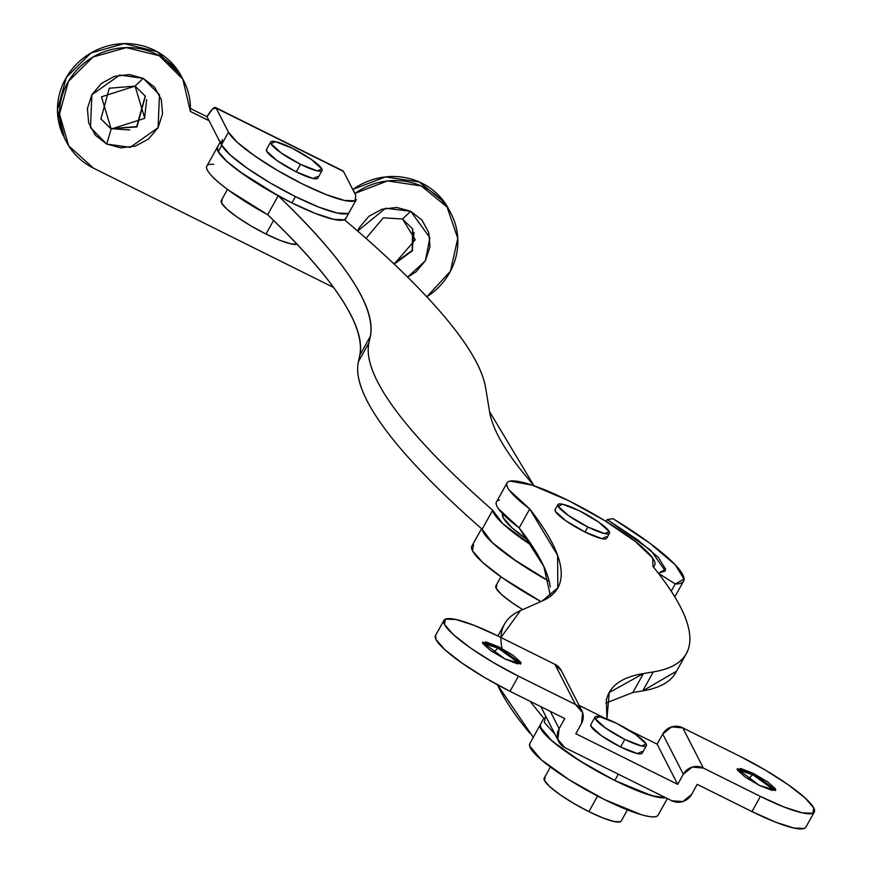 <?xml version="1.0" encoding="UTF-8"?>
<svg xmlns="http://www.w3.org/2000/svg" width="872" height="872" viewBox="0 0 872 872"><rect width="100%" height="100%" fill="white"/><g stroke="black" fill="none" stroke-linecap="round" stroke-linejoin="round"><path stroke-width="1.31" d="M496.68 501.585A84.486 14.933 29.1 0 0 519.167 527.92L529.718 508.965A84.486 14.933 -150.9 0 1 507.232 482.63A84.486 14.933 -150.9 0 1 569.045 500.866A84.486 14.933 -150.9 0 1 654.828 564.805M550.505 596.176L543.812 566.44L519.167 527.92L529.718 508.965L557.6 555.355L557.818 587.837L542.286 600.95L520.431 610.607L500.942 637.508M497.465 684.814A837.48 148.011 29.1 0 0 529.631 733.003M502.054 648.615A837.48 148.011 -150.9 0 1 504.419 624.243A837.48 148.011 -150.9 0 1 520.431 610.607L542.286 600.95C556.772 594.606 562.952 583.63 560.827 568.021C558.69 552.423 548.325 532.738 529.718 508.965L509.095 489.922C505.553 484.908 505.858 481.965 510.033 481.104L532.236 485.159L569.045 500.866L605.048 520.813L635.317 541.501L652.67 558.036L652.975 566.484A837.447 148 -150.9 0 1 686.406 653.455A837.447 148 -150.9 0 1 653.302 671.909L642.751 690.864L632.876 692.499L605.844 703.083M529.478 744.535A73.466 12.982 29.1 0 0 604.252 799.461A73.466 12.982 29.1 0 0 658.338 814.644M540.553 724.283L540.117 726.888L551.856 740.84L579.553 760.722L614.804 780.505L638.391 791.089L656.812 796.997L665.761 797.76A73.466 12.982 -150.9 0 1 614.804 780.505A73.466 12.982 -150.9 0 1 540.03 725.58M606.956 718.986L609.212 692.542L643.427 673.544L632.876 692.499L643.427 673.544L653.302 671.909L642.751 690.864A837.447 148 29.1 0 0 675.865 672.41M530.056 701.295L543.823 718.375M540.073 725.351A73.466 12.982 29.1 0 0 614.804 780.505L618.324 774.194L614.804 780.505L651.864 795.744L665.848 797.804M606.923 718.975L606.323 700.26C609.43 686.024 621.801 677.119 643.427 673.544L653.302 671.909C677.751 667.876 689.948 656.845 689.883 638.816C689.828 620.799 677.522 596.688 652.975 566.484M497.443 684.803L533.272 737.341M529.991 743.238L529.566 745.843L541.305 759.795L569.002 779.677L604.252 799.461L641.312 814.699C651.384 817.576 657.019 817.653 658.24 814.917M632.876 692.499L642.751 690.864L676.541 671.189M499.482 500.059C495.307 500.92 495.002 503.863 498.544 508.877L519.167 527.92C537.773 551.693 548.139 571.378 550.276 586.976M366.022 238.372L383.32 217.815L402.504 219.003L383.32 217.815L366.022 238.372M357.629 231.025L385.653 208.245L410.69 211.253L402.504 219.003L410.69 211.253L421.972 220.049L428.752 232.508L429.994 246.732L425.514 260.554L415.998 271.879L407.638 277.122L425.383 260.783L429.885 237.707L410.69 211.253L396.629 207.46L381.925 209.236L368.812 216.332L359.297 227.647L357.629 231.015M100.792 118.766L111.169 129.067L100.901 118.974L109.273 88.236L135.084 86.099L101.479 96.825L111.169 129.067L106.7 144.054L90.492 127.606L91.876 94.743L119.747 75.046L143.27 78.349L135.084 86.099L143.27 78.349L154.54 87.146L161.32 99.604L162.574 113.829L158.094 127.661L148.578 138.975L135.465 146.071L120.761 147.848L106.7 144.054L95.419 135.258L88.639 122.799L87.396 108.575L91.876 94.743L101.392 83.429L114.494 76.333L129.209 74.556L143.27 78.349L159.478 94.786L158.094 127.661L130.222 147.357L106.7 144.054L111.169 129.067L144.774 118.341L135.084 86.099L145.362 96.193L136.98 126.931L110.962 128.664L136.664 126.604L145.253 95.996M355.82 195.502L343.47 171.392L216.125 108.106L228.475 132.217L216.125 108.106A14.693 3.695 116.4 0 0 215.58 107.561A14.693 3.695 116.4 0 0 207.024 116.717L221.444 144.85L207.024 116.717L190.445 108.477L207.024 116.717L212.605 108.956L216.125 108.106L343.47 171.392L355.82 195.502L354.915 200.789L344.451 200.44L326.019 194.532L302.442 183.959L277.296 170.312L254.406 155.696L237.26 142.31L228.475 132.217L221.444 144.85L230.23 154.954L247.365 168.329L270.255 182.957L295.412 196.592L318.988 207.176L337.42 213.084L347.884 213.422L337.42 213.084L318.988 207.176L295.412 196.592A73.466 12.982 29.1 0 0 348.32 213.204M93.337 168.067L333.616 287.477L93.337 168.067A66.119 62.915 -27.1 0 1 65.138 139.302A66.119 62.915 -27.1 0 1 96.182 55.263A66.119 62.915 -27.1 0 1 182.63 78.829A66.119 62.915 -27.1 0 1 190.379 111.442L182.826 79.178L159.304 55.754L126.32 47.622L92.966 57.029L68.441 81.39L59.514 113.97L68.659 145.788L93.337 168.067M180.569 74.807A66.119 62.915 152.9 0 0 94.121 51.252A66.119 62.915 152.9 0 0 63.078 135.28M209.084 120.739L190.379 111.442L209.084 120.739M352.495 189.006L355.133 193.322A66.119 62.915 -27.1 0 1 450.028 211.7A66.119 62.915 -27.1 0 1 426.811 296.807L450.432 271.225L457.778 238.339L447.085 207.035L421.307 185.954L387.55 180.918L355.133 193.322L352.495 189.006M447.968 207.678A66.119 62.915 152.9 0 0 353.073 189.3L385.489 176.907L419.247 181.943L445.025 203.013L450.039 211.602M182.074 77.641L180.766 75.156L157.243 51.731L124.26 43.6L90.906 53.007L66.381 77.368L57.454 109.948L64.517 138.179M414.113 232.508L411.976 250.874M146.681 99.604L144.556 117.971M129.775 129.983L110.962 128.664M355.351 200.56A73.466 12.982 -150.9 0 1 302.442 183.959A73.466 12.982 -150.9 0 1 228.475 132.217L221.444 144.85A73.466 12.982 29.1 0 0 295.412 196.592L291.891 202.914A73.466 12.982 29.1 0 0 346.031 217.869M394.177 264.096L415.279 239.756L402.504 219.003L412.783 229.096L412.489 250.711L394.177 264.096M393.784 263.726L412.227 250.417L412.576 228.693M343.47 171.392A14.693 3.695 -63.6 0 0 342.925 170.847M759.556 785.509L737.211 768.755L753.386 773.442L752.678 774.707L737.2 769.573L752.678 774.707L748.132 779.023L752.678 774.707L775.044 790.642L752.678 774.707L753.386 773.442L740.775 768.505L737.374 769.987L745.146 777.028L759.556 785.509L772.167 790.457L775.568 788.975L767.796 781.922L753.386 773.442L775.731 790.196L759.556 785.509M504.866 658.927L482.521 642.184L498.697 646.871L497.988 648.136L482.51 643.002L497.988 648.136L493.443 652.452L497.988 648.136L520.366 664.104L497.988 648.136L498.697 646.871L486.086 641.923L482.674 643.405L490.456 650.458L504.866 658.927L517.467 663.875L520.878 662.393L513.107 655.352L498.697 646.871L521.042 663.625L504.866 658.927M435.618 635.317L436.033 639.59L444.818 649.684L461.964 663.069L484.854 677.686L510 691.322L564.762 718.539L559.126 728.643A14.693 13.985 -27.1 0 0 558.734 741.56A14.693 13.985 -27.1 0 0 564.838 747.609L671.8 800.769A14.693 13.985 -27.1 0 0 691.572 794.457L697.197 784.353L751.958 811.57L760.395 796.409L703.366 768.069L682.776 727.869L739.805 756.22L764.962 769.856L787.852 784.473L804.987 797.858L813.772 807.952L812.868 813.238L802.404 812.9L783.983 806.992L760.395 796.409L703.366 768.069L692.183 767.098L683.321 774.227L677.697 784.342L575.814 733.712L581.45 723.597L582.649 712.664L575.466 704.5L518.448 676.16L493.29 662.524L470.4 647.896L453.266 634.522L444.48 624.417L445.385 619.142L455.849 619.48L474.27 625.388L497.858 635.971L554.875 664.311L575.466 704.5L518.448 676.16L510 691.322L564.762 718.539L559.126 728.643L557.884 739.434L564.838 747.609L671.8 800.769L682.863 801.542L691.572 794.457L697.197 784.353L751.958 811.57L775.546 822.154L793.967 828.062L804.431 828.4M806.099 826.536A73.466 12.982 29.1 0 1 751.958 811.57L760.395 796.409A73.466 12.982 -150.9 0 0 814.546 811.374A73.466 12.982 -150.9 0 0 739.805 756.22L682.776 727.869L671.593 726.91L662.731 734.039L657.107 744.143L629.061 730.213L657.107 744.143L677.697 784.342L575.814 733.712L581.45 723.597A14.693 13.985 -27.1 0 0 581.842 710.68A14.693 13.985 -27.1 0 0 575.466 704.5L554.875 664.311L497.858 635.971L504.474 624.134M605.026 718.266L579.139 705.404L605.026 718.266M561.459 670.884L554.875 664.311A14.693 13.985 152.9 0 1 561.252 670.481M677.697 784.342L657.107 744.143L662.731 734.039L683.321 774.227L677.697 784.342M683.321 774.227A14.693 13.985 -27.1 0 1 703.366 768.069L682.776 727.869A14.693 13.985 152.9 0 0 662.731 734.039L683.321 774.227M559.126 728.643L550.265 711.334L559.126 728.643M435.27 636.168A73.466 12.982 29.1 0 0 510 691.322L518.448 676.16A73.466 12.982 -150.9 0 1 443.706 621.006A73.466 12.982 -150.9 0 1 497.858 635.971M482.129 529.195L483.044 531.811L493.149 543.43L512.856 558.81L549.186 581.352A84.486 14.933 -150.9 0 1 482.292 529.936M472.079 545.796A84.486 14.933 29.1 0 0 540.913 601.56L502.316 577.765L482.598 562.386L472.493 550.766L473.54 544.695M675.233 583.957L671.211 591.172L675.233 583.957L658.393 573.307L665.685 569.253L658.349 557.437L637.661 539.866L607.195 519.548L613.038 518.677A117.546 20.775 -150.9 0 1 683.757 580.785A117.546 20.775 -150.9 0 1 675.233 583.957L658.414 573.264L665.282 570.953L650.948 550.45L607.195 519.548L613.038 518.677L650.054 543.365L675.179 564.729L684.084 579.073L675.233 583.957M606.127 521.478L607.195 519.548L606.127 521.478M502.381 514.197A73.466 12.982 29.1 0 0 528.77 540.869M502.545 513.652L503.144 517.608L511.929 527.702L529.075 541.087M489.552 411.617L485.595 387.615C482.576 369.325 469.049 345.879 445.003 317.266C420.958 288.665 387.441 256.15 344.44 219.7A837.48 148.011 -150.9 0 1 485.595 387.615L489.552 411.617L533.98 485.759L521.925 471.305C502.904 447.347 492.124 427.454 489.552 411.617M206.566 166.955A73.466 12.982 29.1 0 0 267.65 214.719L278.201 195.764A73.466 12.982 -150.9 0 1 217.117 148M213.662 164.372C206.893 163.783 204.909 165.898 207.71 170.738C210.512 175.566 217.499 182.085 228.671 190.292L267.65 214.719L278.201 195.764C345.149 260.041 375.876 306.89 370.349 336.298L359.798 355.253C365.324 325.845 334.608 278.996 267.65 214.719C300.884 246.438 325.332 274.233 340.974 298.093C356.626 321.953 362.894 341.007 359.798 355.253L370.349 336.298L368.943 342.805L358.392 361.76L359.798 355.253L358.392 361.76A837.447 148 29.1 0 0 482.14 529.206L492.68 510.251A837.447 148 -150.9 0 1 368.943 342.805L358.392 361.76C354.893 377.87 363.722 400.226 384.868 428.85C406.025 457.473 438.442 490.925 482.14 529.206A84.486 14.933 29.1 0 0 549.186 581.352L517.379 561.917L492.146 542.515L482.14 529.206L492.68 510.251L502.697 523.56L532.051 545.709A84.486 14.933 -150.9 0 1 492.68 510.251C448.993 471.97 416.576 438.518 395.419 409.895C374.273 381.271 365.444 358.915 368.943 342.805L370.349 336.298C373.445 322.051 367.177 302.998 351.525 279.138C335.884 255.278 311.435 227.494 278.201 195.764L239.222 171.337C228.05 163.129 221.052 156.611 218.262 151.782L221.695 145.33M344.44 219.7L345.999 218.164M540.422 724.501L540.836 728.774L549.622 738.867L566.767 752.253L589.657 766.87L614.804 780.505A73.466 12.982 29.1 0 0 659.962 797.586M546.09 716.893L545.262 717.176L544.357 722.452L554.93 734.137M616.831 773.453L619.807 774.925M349.552 211.558A73.466 12.982 -150.9 0 1 295.412 196.592A73.466 12.982 -150.9 0 1 220.671 141.438M217.161 147.75A73.466 12.982 29.1 0 0 291.891 202.914L295.412 196.592L270.255 182.957L247.365 168.329L230.23 154.954L221.444 144.85L222.349 139.575M217.51 146.899L217.924 151.172L226.709 161.266L243.855 174.651L266.745 189.268L291.891 202.914L315.479 213.487L333.9 219.395L344.364 219.744M606.422 536.672L601.865 538.656L585.014 532.04L587.826 526.982A29.474 5.21 -150.9 0 1 557.84 504.855A29.474 5.21 -150.9 0 1 579.564 510.861L562.713 504.245L558.145 506.229L568.555 515.646L587.826 526.982L604.678 533.599L609.234 531.615L598.835 522.197L579.564 510.861A29.474 5.21 -150.9 0 1 609.55 532.988A29.474 5.21 -150.9 0 1 587.826 526.982L585.014 532.04A29.474 5.21 29.1 0 0 606.727 538.046M555.028 509.913A29.474 5.21 29.1 0 0 585.014 532.04L565.743 520.704L555.333 511.286L555.322 509.292M495.721 586.3A44.167 7.804 29.1 0 0 522.742 609.593L511.766 602.465L501.465 594.421L496.179 588.349L496.724 585.177M221.128 200.952A44.08 7.794 29.1 0 0 265.971 234.045L273.557 220.409L265.971 234.045A44.08 7.794 29.1 0 0 295.902 244.465M266.374 149.842A29.386 5.188 29.1 0 0 296.262 171.893L300.48 164.318A29.386 5.188 -150.9 0 1 270.593 142.256A29.386 5.188 -150.9 0 1 292.251 148.24A29.386 5.188 -150.9 0 1 322.139 170.302A29.386 5.188 -150.9 0 1 300.48 164.318L296.262 171.893A29.386 5.188 29.1 0 0 317.92 177.888M317.615 176.515L313.07 178.498L296.262 171.893L277.045 160.59L266.679 151.205L266.669 149.221M297.45 244.138L291.172 243.931L280.119 240.389L265.971 234.045L250.885 225.859L237.151 217.084L226.862 209.062L221.586 203.002L222.131 199.83M300.48 164.318L317.288 170.912L321.833 168.939L311.468 159.543L292.251 148.24L275.443 141.645L270.898 143.618L281.275 153.014L300.48 164.318M590.682 724.904A29.397 5.199 29.1 0 0 620.592 746.977L624.81 739.391A29.397 5.199 -150.9 0 1 594.9 717.329A29.397 5.199 -150.9 0 1 616.569 723.313L599.762 716.708L595.216 718.692L605.582 728.087L624.81 739.391L641.618 745.985L646.163 744.012L635.786 734.616L616.569 723.313A29.397 5.199 -150.9 0 1 646.468 745.375A29.397 5.199 -150.9 0 1 624.81 739.391L620.592 746.977A29.397 5.199 29.1 0 0 642.25 752.961M597.56 796.06L588.883 811.647A44.08 7.794 29.1 0 0 621.365 820.628M544.041 778.554A44.08 7.794 29.1 0 0 588.883 811.647L597.353 796.43M620.363 821.74L614.095 821.544L603.032 817.991L588.883 811.647L573.798 803.461L560.064 794.686L549.774 786.664L544.51 780.604L545.044 777.432M641.945 751.599L637.399 753.572L620.592 746.977L601.364 735.663L590.987 726.267L590.976 724.283M507.068 482.892L496.517 501.847M658.153 815.091L667.353 798.556M543.834 718.365L529.773 743.642M609.212 692.542L608.809 693.262M675.811 672.508L685.534 655.036M654.534 565.35L653.531 567.171M557.818 587.837L557.208 588.938M65.498 140.109L64.081 137.329M183.829 81.052L181.768 77.041M450.595 212.692L449.189 209.934M345.792 218.545L356.332 199.59M215.624 107.583L342.969 170.868M581.788 710.571L561.197 670.383M558.516 741.135L540.858 706.658M443.957 620.341L435.52 635.503M814.295 812.039L805.859 827.201M481.562 528.705L471.894 546.068M674.819 596.884L683.408 581.461M206.86 166.04L220.104 142.245M345.639 218.818L344.92 220.104M606.629 538.307L609.441 533.261M495.874 585.897L500.931 576.795M555.126 509.651L557.938 504.594M317.822 178.15L322.041 170.563M266.472 149.57L270.691 141.983M221.281 200.549L227.483 189.409M642.152 753.234L646.37 745.647M621.224 821.021L627.415 809.903M544.193 778.151L550.396 767.022M590.78 724.643L595.009 717.057"/></g></svg>
